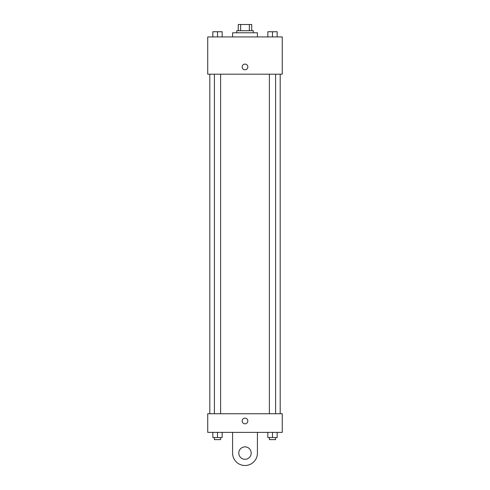 <?xml version="1.0" encoding="UTF-8"?>
<svg xmlns="http://www.w3.org/2000/svg" width="490" height="490" viewBox="0 0 490 490"><rect width="100%" height="100%" fill="white"/><g stroke="black" fill="none" stroke-linecap="round" stroke-linejoin="round"><path stroke-width="0.73" d="M240.645 30.711L240.645 24.5L238.269 24.5L238.269 30.711L238.269 24.5M240.645 24.5L251.731 24.5L251.731 30.711M249.355 30.711L249.355 24.5M236.719 32.781L236.719 30.711L253.281 30.711L253.281 32.781M257.421 36.922L257.421 32.781L232.579 32.781L232.579 36.922M207.729 36.922L282.271 36.922L282.271 74.192L207.729 74.192L207.729 36.922M245 69.788A2.848 2.848 0 0 1 242.532 65.519A2.848 2.848 0 0 1 247.468 65.519A2.848 2.848 0 0 1 245 69.788M207.729 413.738L282.271 413.738L282.271 432.376L207.729 432.376L207.729 413.738L282.271 413.738M267.834 36.922L267.834 31.746L277.156 31.746L277.156 36.922L277.156 31.746M272.495 36.922L272.495 31.746M275.601 31.746L269.39 31.746M212.844 36.922L212.844 31.746L222.166 31.746L222.166 36.922L222.166 31.746M217.505 36.922L217.505 31.746M220.61 31.746L214.4 31.746M267.834 432.376L267.834 437.552L277.156 437.552L277.156 432.376L277.156 437.552M272.495 437.552L272.495 432.376M275.601 437.552L275.601 439.622L269.39 439.622L269.39 437.552M212.844 432.376L212.844 437.552L222.166 437.552L222.166 432.376L222.166 437.552M217.505 437.552L217.505 432.376M220.61 437.552L220.61 439.622L214.4 439.622L214.4 437.552M242.152 420.984A2.848 2.848 0 0 1 246.421 418.521A2.848 2.848 0 0 1 246.421 423.452A2.848 2.848 0 0 1 242.152 420.984M257.421 432.376L257.421 453.079A12.422 12.422 0 0 1 245 465.5A12.422 12.422 0 0 1 232.579 453.079L232.579 432.376M245 459.289A6.211 6.211 0 0 1 239.622 449.973A6.211 6.211 0 0 1 250.378 449.973A6.211 6.211 0 0 1 245 459.289M280.194 413.738L280.194 74.192M209.806 413.738L209.806 74.192M269.39 74.192L269.39 413.738M275.601 74.192L275.601 413.738M220.61 413.738L220.61 74.192M214.4 413.738L214.4 74.192"/></g></svg>
